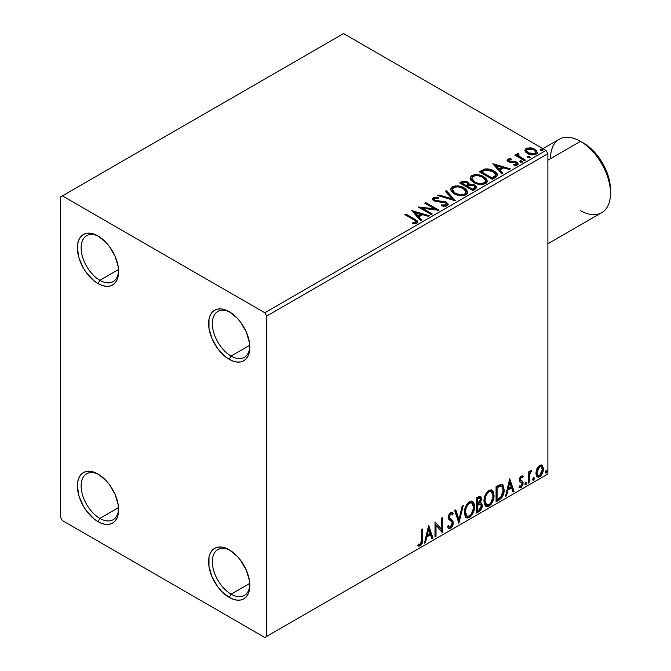 <?xml version="1.0" encoding="UTF-8"?>
<svg xmlns="http://www.w3.org/2000/svg" width="671" height="671" viewBox="0 0 671 671"><rect width="100%" height="100%" fill="white"/><g stroke="black" fill="none" stroke-linecap="round" stroke-linejoin="round"><path stroke-width="1.01" d="M231.092 356.058A26.513 15.307 -120 0 0 249.813 346.278A26.513 15.307 60 0 1 244.345 357.375A26.513 15.307 60 0 1 231.092 356.058L249.755 345.288L231.092 356.058A26.513 15.307 60 0 1 213.772 332.699A26.513 15.307 60 0 1 217.832 311.461A26.513 15.307 60 0 1 230.178 312.267A26.513 15.307 -120 0 0 212.346 324.127A26.513 15.307 -120 0 0 231.092 356.058L229.214 359.312L231.092 356.058M229.214 311.688L229.214 311.688A29.163 16.834 60 0 1 249.83 347.402A29.163 16.834 60 0 1 229.214 359.312L225.188 356.527L217.756 348.685L212.07 338.83L208.991 328.471L208.991 319.178L210.166 315.387L212.07 312.376L214.636 310.245L217.756 309.088L221.321 308.945L225.188 309.826L229.214 311.688L237.106 318.054L240.671 322.315L246.358 332.17L249.436 342.529L249.436 351.822L248.262 355.605L246.358 358.624L243.791 360.755L240.671 361.912L237.106 362.055L233.24 361.174L229.214 359.312A29.163 16.834 60 0 1 208.597 323.59A29.163 16.834 60 0 1 229.214 311.688M99.87 280.302A26.513 15.307 -120 0 0 118.591 270.522A26.513 15.307 60 0 1 113.131 281.619A26.513 15.307 60 0 1 99.87 280.302L118.541 269.524L99.87 280.302A26.513 15.307 60 0 1 82.55 256.943A26.513 15.307 60 0 1 86.618 235.697A26.513 15.307 60 0 1 98.956 236.511A26.513 15.307 -120 0 0 81.132 248.371A26.513 15.307 -120 0 0 99.87 280.302L98 283.548L99.87 280.302M98 235.932L98 235.932A29.163 16.834 60 0 1 118.616 271.646A29.163 16.834 60 0 1 98 283.548L93.974 280.772L86.542 272.921L83.414 268.157L78.943 257.857L77.375 247.834L77.777 243.422L78.943 239.631L80.856 236.611L83.414 234.489L86.542 233.332L90.107 233.189L93.974 234.07L98 235.932L105.884 242.298L109.457 246.559L115.144 256.414L118.222 266.773L118.222 276.058L117.048 279.849L115.144 282.868L112.577 284.999L109.457 286.148L105.884 286.291L102.017 285.418L98 283.548A29.163 16.834 60 0 1 77.375 247.834A29.163 16.834 60 0 1 98 235.932L98 235.932M99.87 518.406A26.513 15.307 -120 0 0 118.591 508.626A26.513 15.307 60 0 1 113.131 519.715A26.513 15.307 60 0 1 99.87 518.406L118.541 507.628L99.87 518.406A26.513 15.307 60 0 1 82.55 495.039A26.513 15.307 60 0 1 86.618 473.801A26.513 15.307 60 0 1 98.956 474.607A26.513 15.307 -120 0 0 81.132 486.467A26.513 15.307 -120 0 0 99.87 518.406L98 521.652L99.87 518.406M98 474.028L98 474.028A29.163 16.834 60 0 1 118.616 509.742A29.163 16.834 60 0 1 98 521.652L93.974 518.868L86.542 511.025L83.414 506.261L78.943 495.953L77.375 485.938L77.777 481.518L78.943 477.727L80.856 474.716L83.414 472.585L86.542 471.428L90.107 471.285L93.974 472.166L98 474.028L105.884 480.394L109.457 484.655L115.144 494.51L118.222 504.869L118.222 514.162L117.048 517.953L115.144 520.964L112.577 523.095L109.457 524.252L105.884 524.395L102.017 523.514L98 521.652A29.163 16.834 60 0 1 77.375 485.938A29.163 16.834 60 0 1 98 474.028L98 474.028M231.092 594.162A26.513 15.307 -120 0 0 249.813 584.382A26.513 15.307 60 0 1 244.345 595.471A26.513 15.307 60 0 1 231.092 594.162L249.755 583.384L231.092 594.162A26.513 15.307 60 0 1 213.772 570.803A26.513 15.307 60 0 1 217.832 549.557A26.513 15.307 60 0 1 230.178 550.371A26.513 15.307 -120 0 0 212.346 562.223A26.513 15.307 -120 0 0 231.092 594.162L229.214 597.408L231.092 594.162M229.214 549.784L229.214 549.784A29.163 16.834 60 0 1 249.83 585.498A29.163 16.834 60 0 1 229.214 597.408L221.321 591.042L217.756 586.781L212.07 576.926L208.991 566.567L208.991 557.274L210.166 553.483L212.07 550.472L214.636 548.341L217.756 547.184L221.321 547.041L225.188 547.922L229.214 549.784L237.106 556.158L240.671 560.411L246.358 570.266L249.436 580.625L249.436 589.918L248.262 593.709L246.358 596.72L243.791 598.851L240.671 600.008L237.106 600.151L233.24 599.27L229.214 597.408A29.163 16.834 60 0 1 208.597 561.694A29.163 16.834 60 0 1 229.214 549.784L229.214 549.792M60.507 196.972L60.507 517.324L62.378 520.57L264.827 637.45L547.888 474.028L266.706 636.368L266.706 316.016L547.888 153.676L547.888 474.028L547.888 153.676L546.009 150.43L264.827 312.77L62.378 195.89L343.56 33.55L546.009 150.43L343.56 33.55L60.507 196.972L60.507 517.324L62.378 520.57L264.827 637.45L266.706 636.368L266.706 316.016L264.827 312.77L62.378 195.89L60.507 196.972M524.999 150.967L525.871 152.334L528.329 153.953L533.982 154.884L536.062 154.204L537.228 153.005L536.305 150.321L531.658 148.014L527.054 148.065L525.435 149.004L524.881 150.296L527.423 153.491C530.124 155.076 533 155.32 536.062 154.204L537.337 152.409L534.829 149.222L530.434 147.821L526.139 148.476L524.999 150.967L524.881 150.287M524.454 160.713L525.46 160.134L518.616 155.806L518.129 154.758L519.094 154.095L518.557 153.231L517.014 153.919L517.282 155.412L515.873 154.598L514.867 155.177L524.454 160.713L525.46 160.134L519.102 156.276L518.557 153.231L516.905 154.347L517.282 155.412L515.873 154.598L514.867 155.177L524.454 160.713M508.945 160.629L509.255 161.937L508.945 159.765L511.243 159.597L511.017 158.784L511.017 159.572L511.017 158.784L507.494 159.253L507.016 160.143L507.88 161.409L510.094 162.348L514.691 162.348L516.309 163.095L516.158 164.336L513.76 164.554L514.07 165.401L516.72 165.259L518.113 164.278L517.643 162.751L515.965 161.728L509.046 160.931L508.752 159.908L511.243 159.597L511.017 158.784L507.863 159.035L507.704 159.983L509.423 159.597M495.374 177.505L497.437 175.508L497.094 173.655L495.097 171.608L491.18 169.62L485.091 168.958L479.203 171.692L492.321 179.266L495.374 177.505L497.513 174.98L493.999 170.912C491.466 169.268 488.387 168.639 484.781 169.017L479.203 171.692L492.321 179.266L495.374 177.505M464.701 181.933L461.539 182.747L467.813 182.881L467.813 182.017L461.539 181.883L461.539 182.747L460.432 183.393L461.539 182.747L461.539 181.883L459.685 182.957L472.803 190.53L476.569 187.821L476.351 186.463L474.8 185.079L472.283 184.206L469.373 184.34L468.534 182.512L465.565 181.187L462.956 181.254L459.685 182.957L472.803 190.53L475.429 189.021L476.636 187.41L474.8 185.079L469.415 183.997M455.139 200.73L446.391 190.631L445.292 191.26L452.061 198.851L438.918 194.951L437.819 195.58L455.315 200.629L446.391 190.631L445.292 191.26L452.061 198.851L438.918 194.951L437.819 195.58L455.139 200.73M432.267 213.94L422.504 208.304L438.826 210.149L425.699 202.575L424.693 203.162L434.481 208.807L418.134 206.945L431.252 214.519L432.267 213.94L422.504 208.304L438.599 210.283L425.699 202.575L424.693 203.162L434.481 208.807L418.134 206.945L431.252 214.519L432.267 213.94M413.571 219.66L415.978 221.891L415.156 222.587L412.422 222.873L412.917 223.745L417.085 223.082L417.79 222.135L417.362 220.985L405.854 214.032L404.839 214.619L413.571 219.66C415.483 220.407 416.146 221.329 415.559 222.42L412.422 222.873L412.917 223.745L416.909 223.191L417.807 221.984L414.712 219.149L405.854 214.032L404.839 214.619L413.571 219.66M411.742 210.635L420.658 220.642L421.757 220.004L418.897 216.8L422.587 214.67L428.14 216.322L429.239 215.685L411.742 210.635L420.658 220.642L421.757 220.004L418.897 216.8L422.587 214.67L428.14 216.322L429.239 215.685L411.742 210.635M447.154 205.729L448.027 203.841L445.72 201.753L436.46 200.73L434.59 199.849L434.766 198.507L438.205 198.465L438.188 197.542L434.489 197.349L432.703 198.482L433.223 200.159L435.311 201.367L445.351 202.65L446.383 203.791L445.93 204.873L441.493 204.915L441.342 205.779L445.846 206.19L447.154 205.729L448.111 204.361L446.374 202.08L435.102 200.235L434.271 199.186L434.766 198.507L438.205 198.465L438.188 197.542L433.432 197.727L432.602 198.951L434.145 200.847L436.662 201.703L445.351 202.65L446.416 204.018L445.737 204.99L441.493 204.915L441.342 205.779L447.154 205.729M454.192 193.768L458.301 195.378L463.208 195.706L466.639 194.431L467.754 192.158L466.286 189.415L463.611 187.57L460.08 186.278L455.131 185.951L451.935 187.058L450.602 189.113L451.474 191.52L454.192 193.768C457.882 195.957 461.849 196.293 466.093 194.8L467.762 192.376L464.223 187.905C460.499 185.682 456.498 185.339 452.22 186.874L450.593 189.314L454.192 193.768M473.709 182.504L477.819 184.106L482.717 184.433L486.156 183.166L487.272 180.893L485.804 178.15L483.12 176.305L479.589 175.005L474.64 174.686L471.453 175.785L470.119 177.849L470.983 180.256L473.709 182.504C477.391 184.684 481.359 185.028 485.611 183.527L487.28 181.111L483.732 176.641C480.017 174.418 476.016 174.074 471.738 175.609L470.103 178.05L473.709 182.504M492.824 163.825L501.74 173.823L502.839 173.193L499.987 169.981L503.669 167.859L509.222 169.503L510.321 168.874L492.992 163.724L501.74 173.823L502.839 173.193L499.987 169.981L503.669 167.859L509.222 169.503L510.321 168.874L492.824 163.825M520.025 161.812L520.075 160.906L520.537 162.13L522.524 161.904L522.013 161.057L520.545 160.755L519.815 161.174L520.327 162.021L522.55 161.761M527.767 157.341L527.817 156.444L528.27 157.66L530.266 157.433L529.755 156.586L528.287 156.293L527.557 156.712L528.069 157.559L530.291 157.299M540.381 150.052L540.432 149.155L540.893 150.379L542.881 150.153L542.369 149.306L540.901 149.004L540.172 149.423L540.683 150.27L542.906 150.01M541.438 465.003L542.361 465.615L539.643 465.355L536.917 468.761L535.995 472.191L536.154 475.093L537.245 476.896L538.796 477.182L540.49 476.2L542.445 473.256L543.225 470.522L543.292 467.972L542.361 465.615L541.203 464.953L539.643 465.355L536.917 468.761L535.936 473.256L537.446 477.031L539.643 476.821C542.134 474.716 543.367 472.107 543.342 468.979L541.832 465.171M528.203 483.229L529.209 482.65L529.528 474.187L531.566 470.254L530.367 470.891L529.209 473.206L529.209 471.57L528.203 472.158L528.203 483.229L529.209 482.65L529.369 475.034L531.734 470.304L530.971 470.363L529.209 473.206L529.209 471.57L528.203 472.158L528.203 483.229M522.231 475.848L523.154 476.452L520.771 476.318L519.287 479.757L519.723 481.694L521.904 482.86L522.072 484.445L520.914 486.274L519.53 485.905L518.951 487.263L520.1 487.851L521.266 487.406L523.036 484.319L522.826 481.619L520.637 480.361L520.293 479.379L521.048 477.484L522.566 477.744L523.154 476.452L521.208 475.999L519.287 480.017L519.606 481.535L521.904 482.86L522.147 483.783L520.914 486.274L519.53 485.905L518.951 487.263L519.388 487.674M499.123 500.021L502.319 496.943L504.013 491.801L503.711 486.458L502.604 484.697L501.581 484.244L496.07 486.626L496.07 501.782L499.123 500.021L498.368 499.585L496.07 500.918L498.368 499.585L499.123 500.021C502.621 497.446 504.298 494.015 504.147 489.738L502.311 484.496L501.178 484.227L496.07 486.626L496.07 501.782L499.123 500.021M476.553 513.047L480.495 510.438L481.853 507.964L482.273 505.448L481.778 503.401L480.201 502.764L481.367 499.778L481.032 496.934L479.664 496.288L476.553 497.899L476.553 513.047L479.178 511.528C481.233 509.985 482.264 507.955 482.273 505.448L481.317 502.965L480.201 502.764L481.434 498.83L480.528 496.397L476.553 497.899L476.553 513.047M458.889 523.246L463.267 505.565L462.168 506.202L458.972 519.539L455.785 509.885L454.686 510.522L458.889 523.246L463.267 505.565L462.168 506.202L458.972 519.539L455.785 509.885L454.686 510.522L458.889 523.246M436.016 536.456L436.016 525.183L442.575 532.665L442.575 517.517L441.568 518.096L441.568 529.394L435.001 521.887L435.001 537.035L436.016 536.456L435.001 536.171L436.016 536.456L436.016 525.183L442.575 532.665L442.575 517.517L441.568 518.096L441.568 529.394L435.001 521.887L435.001 537.035L436.016 536.456M417.848 545.582L420.323 545.9L419.576 545.464L421.547 542.847L421.975 538.771C422.378 541.287 421.581 543.527 419.576 545.464L420.323 545.9C422.327 543.955 423.124 541.723 422.722 539.207L421.975 538.771L421.975 529.411L421.975 538.771L422.722 539.207L422.722 528.974L421.715 529.562L421.531 542.403L420.314 544.349L418.36 544.122L417.848 545.582L418.922 546.16L420.323 545.9L422.462 542.713L422.722 528.974L421.715 529.562L421.715 539.635L420.314 544.349L418.36 544.122L417.848 545.582L418.343 545.926M428.61 525.578L424.407 543.158L425.506 542.52L426.857 536.884L430.539 534.762L431.889 538.838L432.988 538.201L428.777 525.477L424.407 543.158L425.506 542.52L426.857 536.884L430.539 534.762L431.889 538.838L432.988 538.201L428.61 525.578M451.734 512.233L453.168 513.575L452.128 512.376L450.635 512.468L448.295 517.358L448.815 519.371L452.002 522.004L452.329 523.296L450.493 526.928L449.461 526.961L448.438 525.586L447.624 526.827L448.865 528.563L450.568 528.438L452.237 526.643L453.168 524.252L452.967 520.897L449.78 518.18L449.302 516.712L450.333 514.238L451.491 513.944L452.38 514.959L453.168 513.575L451.499 512.208L450.04 512.929L448.429 516.058L448.421 518.482L451.835 521.761L452.296 523.85L451.591 525.796L450.3 527.02L449.193 526.76L448.438 525.586L447.624 526.827L448.354 528.111L449.52 528.748L450.568 528.438L448.513 528.278M464.441 512.527L465.112 516.125L467.276 518.029L469.507 517.509L471.738 515.437L473.34 512.527L474.472 508.031L474.263 504.064L473.323 502.093L471.688 501.069L468.836 502.017L466.68 504.508L465.028 508.375L464.441 512.527L466.521 517.744L469.507 517.509C472.921 514.548 474.598 510.916 474.54 506.63L472.468 501.354L469.423 501.623C466.035 504.617 464.366 508.249 464.441 512.527M483.959 501.262L484.621 504.86L486.794 506.764L489.016 506.236L491.247 504.173L492.85 501.262L493.982 496.766L493.772 492.799L492.841 490.828L491.197 489.805L488.354 490.744L486.198 493.244L484.546 497.11L483.959 501.262L486.03 506.479L489.016 506.236C492.439 503.275 494.116 499.652 494.049 495.366L491.986 490.09L488.941 490.358C485.544 493.344 483.883 496.985 483.959 501.262M509.7 478.758L505.489 496.339L506.588 495.71L507.939 490.073L511.621 487.943L512.971 492.019L514.07 491.39L509.7 478.758L505.489 496.339L506.588 495.71L507.939 490.073L511.621 487.943L512.971 492.019L514.07 491.39L509.7 478.758M525.007 484.009L525.217 484.714L526.039 484.647L526.483 482.315L525.661 482.399L525.049 483.539L525.846 484.781L526.685 483.036L525.846 482.256L525.007 484.009M532.74 479.539L533.219 480.402L533.948 479.983L534.217 477.853L533.395 477.928L532.791 479.077L533.588 480.319L534.426 478.566L533.588 477.794L532.74 479.539M545.364 472.258L545.842 473.122L546.563 472.703L546.84 470.564L546.009 470.648L545.406 471.788L546.202 473.03L547.041 471.285L546.202 470.505L545.364 472.258M417.605 545.498L419.576 545.464L417.949 545.657M428.442 526.29L432.233 537.773L432.988 538.201L431.646 538.108L432.233 537.773L428.442 526.29M429.792 534.326L430.539 534.762L429.792 534.326L426.102 536.456L426.857 536.884L426.102 536.456L424.751 542.084L425.506 542.52L424.642 542.151L426.102 536.456L429.792 534.326M427.947 528.748L426.538 534.653L427.284 535.081L426.538 534.653L427.947 528.748L428.694 529.184L430.111 533.453L427.284 535.081L428.694 529.184L427.947 528.748M435.001 521.971L441.568 529.394L435.001 521.971M441.828 517.945L441.828 532.17L441.828 517.945M441.921 532.288L442.575 532.665L441.921 532.288M435.261 524.747L436.016 525.183L435.261 524.747L435.261 536.02L435.261 524.747M448.161 526.005L449.461 526.961M451.533 513.969L449.872 513.6L451.533 513.969L452.38 514.959L453.168 513.575L452.422 513.139L451.818 514.204L452.422 513.139L451.726 512.225M449.302 516.712L450.627 514.028L449.872 513.6L448.555 516.284L449.914 518.322L449.302 516.712M451.155 519.111L449.159 517.886L451.155 519.111L450.409 518.675L452.59 522.306L453.344 522.734L451.155 519.111M450.568 528.438L453.344 522.734L452.59 522.306L449.822 528.002L450.568 528.438M448.312 528.22L449.545 528.144L451.004 526.936L452.548 523.044L451.944 519.983L449.235 517.945M450.434 527.557L451.004 526.936M452.422 521.006L452.212 520.461M449.159 517.886L448.563 516.536L448.874 514.8L449.729 513.692L450.744 513.508M449 526.643L448.018 525.796M455.273 510.178L458.226 519.102L458.972 519.539L458.226 519.102L455.273 510.178M462.277 506.144L458.478 522.004L462.277 506.144M472.09 501.178L473.785 506.194L474.54 506.63L473.785 506.194C473.852 510.488 472.174 514.112 468.752 517.073L469.507 517.509L468.752 517.073L466.16 517.5M465.632 517.232L468.752 517.073L471.872 513.592L473.508 509.063L473.508 503.619M466.949 515.94L465.666 515.102L464.751 512.569L465.414 507.377L468.249 503.032L469.658 502.344L471.227 502.629M471.889 503.007L468.719 502.722L471.889 503.007L473.525 507.209C473.592 510.665 472.241 513.592 469.474 515.974L467.117 516.15L465.456 511.939L464.701 511.512L466.362 515.714L467.117 516.15M465.456 511.939C465.389 508.501 466.731 505.573 469.474 503.149L468.719 502.722C465.984 505.137 464.642 508.073 464.701 511.512L465.456 511.939L466.169 507.804L468.098 504.332L469.943 502.923L471.981 503.057L473.307 505.162L473.474 508.341L471.268 514.296L469.474 515.974L467.695 516.368L466.412 515.538L465.456 511.939M480.117 496.255L480.688 498.402L481.434 498.83L480.688 498.402L480.126 501.12M479.916 498.008L479.169 497.572L477.861 497.832L478.608 498.259L477.861 497.832L476.813 498.436L477.567 498.863L479.916 498.008L480.377 500.088L479.455 502.344L480.201 502.764L479.463 502.336L477.567 503.72L476.813 503.292L476.813 498.436L479.237 497.622M480.897 502.805L481.526 505.011L482.273 505.448L481.526 505.011C481.51 507.519 480.478 509.549 478.431 511.101L479.178 511.528L478.431 511.101L476.553 512.183L479.74 510.002L481.35 506.664L481.493 504.424L480.797 502.696M480.017 501.371L480.688 498.402L479.941 496.079M480.646 497.689L480.511 497.052M480.579 504.34L478.935 503.804L479.681 504.231L478.935 503.804L477.324 504.55L478.079 504.986L476.813 504.844L477.567 505.28L480.579 504.34L481.266 506.026L478.717 510.245L477.567 510.908L476.813 510.48L476.813 504.844L479.111 503.778L480.293 504.441M480.428 499.442L477.567 503.72L477.567 498.863L476.813 498.436L476.813 503.292L477.567 503.72L477.567 498.863L479.748 497.941L480.428 499.442M477.567 510.908L477.567 505.28L476.813 504.844L476.813 510.48L477.567 510.908L477.567 505.28L480.352 504.24L481.174 505.213L481.048 507.435L479.95 509.356L477.567 510.908M491.6 489.905L493.302 494.93L494.049 495.366L493.302 494.93C493.37 499.224 491.692 502.847 488.27 505.808L489.016 506.236L488.27 505.808L485.67 506.228M485.15 505.968L488.27 505.808L491.39 502.327L493.026 497.798L493.017 492.355M486.458 504.667L485.175 503.837L484.437 502.269L484.73 496.725L487.297 492.17L489.167 491.08L490.744 491.365M491.398 491.742L488.236 491.449L491.398 491.742L493.042 495.944C493.11 499.4 491.759 502.319 488.983 504.701L486.626 504.877L484.965 500.675L484.219 500.239L485.879 504.449L486.626 504.877M484.965 500.675C484.907 497.236 486.249 494.309 488.983 491.885L488.236 491.449C485.494 493.873 484.16 496.8 484.219 500.239L484.965 500.675L485.678 496.54L487.616 493.068L489.461 491.65L491.491 491.793L492.816 493.898L492.992 497.077L490.786 503.032L488.983 504.701L487.213 505.104L485.93 504.265L484.965 500.675M501.925 484.328L503.393 489.302L504.147 489.738L503.393 489.302C503.544 493.588 501.874 497.018 498.368 499.585L501.128 497.194L502.998 492.824L503.258 487.289L501.849 484.261M501.698 486.173L499.895 485.536L500.65 485.963L499.895 485.536L496.993 486.785L497.739 487.221L496.33 487.163L497.077 487.599L500.65 485.963L501.698 486.173L503.133 490.316L500.868 497.077L497.077 499.643L496.33 499.207L497.077 499.643L497.077 487.599L496.33 487.163L496.33 499.207L496.33 487.163L499.551 485.594L501.094 485.829M509.524 479.471L513.323 490.954L514.07 491.39L512.728 491.298L513.323 490.954L509.524 479.471M510.874 487.515L511.621 487.943L510.874 487.515L507.192 489.637L507.939 490.073L507.192 489.637L505.842 495.273L506.588 495.71L505.733 495.341L507.192 489.637L510.874 487.515M509.029 481.937L507.62 487.834L508.366 488.27L507.62 487.834L509.029 481.937L509.775 482.365L511.193 486.643L508.366 488.27L509.775 482.365L509.029 481.937M521.694 477.182L520.52 476.888L522.566 477.744L523.154 476.452L522.583 475.999M523.154 476.452L522.407 476.016L521.862 477.198L522.223 475.84M521.266 477.324L520.52 476.888L519.547 478.943L520.293 479.379L521.266 477.324L522.566 477.744M518.951 487.263L521.023 487.565L520.277 487.138L521.887 485.133L522.407 482.709L520.277 487.138L521.023 487.565L523.154 483.137L522.407 482.709L522.072 481.182L522.407 482.709L523.154 483.137L522.826 481.619L519.547 478.943L520.511 480.285M522.826 481.619L520.537 480.243M520.277 487.138L519.06 487.389L520.277 487.138M519.731 481.786L521.904 482.86M519.606 481.535L520.83 482.34M520.931 482.231L519.84 481.828M519.79 479.807L519.79 477.827L521.275 476.863M526.358 482.214L525.846 482.256M525.896 482.231L526.685 483.036L525.938 482.6L525.099 484.353L525.846 484.781L525.041 484.378M525.343 484.823L525.846 484.781M524.999 484.395L525.888 482.189M528.463 472.007L529.209 473.206L528.463 472.007M529.905 471.487L530.778 470.497L530.501 471.327L531.256 471.755L529.981 471.436M528.974 473.072L528.622 474.598L529.369 475.034L528.622 474.598L528.463 478.49L529.209 478.926L528.463 478.49L528.463 482.214L529.209 482.65L528.203 482.365L528.463 478.49M528.463 477.551L529.033 472.887M534.091 477.744L533.588 477.794M533.638 477.769L534.426 478.566L533.68 478.138L532.833 479.882L533.588 480.319L532.782 479.908M533.084 480.361L533.588 480.319M532.74 479.924L533.63 477.727M542.361 465.615L541.614 465.179L542.596 468.551L543.342 468.979L542.596 468.551C542.621 471.671 541.388 474.288 538.897 476.385L539.643 476.821L537.085 476.762M536.498 476.46L538.469 476.603L540.751 474.598M541.187 473.885L542.596 468.551L541.363 464.944M537.697 475.294L536.355 473.625L536.548 469.868L538.259 466.764L539.526 466.035L540.566 466.286M541.162 466.613L538.888 466.286L541.162 466.613L542.336 469.574L539.643 475.462L538.041 475.571L536.951 472.686L536.196 472.25L537.295 475.143L538.041 475.571M536.951 472.686L539.643 466.714L538.888 466.286L536.196 472.25L536.951 472.686L538.436 467.872L539.962 466.563L541.312 466.714L542.319 469.952L540.843 474.338L539.325 475.613L537.957 475.521L536.951 472.686M546.714 470.463L546.202 470.505M546.253 470.48L547.041 471.285L546.295 470.849L545.456 472.602L546.202 473.03L545.397 472.627M545.699 473.072L546.202 473.03M545.355 472.644L546.244 470.438M430.111 533.453L427.284 535.081L428.694 529.184L430.111 533.453M497.077 487.599L501.296 486.005L502.613 487.263L503.133 489.889L502.671 493.713L501.455 496.322L497.077 499.643L497.077 487.599M511.193 486.643L508.366 488.27L509.775 482.365L511.193 486.643M264.827 312.77L546.009 150.43L547.888 153.676L266.706 316.016L264.827 312.77M266.706 636.368L547.888 474.028L266.706 636.368M417.79 222.663L415.332 220.382L405.594 215.055L405.854 214.032L405.854 214.905L414.712 220.021L414.712 219.149L414.712 220.021L417.714 222.403M415.986 222.52L415.156 223.451L412.422 223.737L414.703 223.56L414.703 222.697L414.703 223.56L415.559 223.284L415.559 222.42L415.559 223.284L415.995 222.621L415.995 221.749L415.559 222.42M412.615 211.617L428.249 216.255L412.615 211.617M418.897 217.664L418.897 216.8L418.897 217.664L421.245 220.298L418.897 217.664M414.988 213.286L417.983 216.641L420.809 215.014L420.809 214.141L420.809 215.014L417.983 216.641L417.983 215.777L417.983 216.641L414.988 213.286L414.988 212.413L420.809 214.141L417.983 215.777L414.988 212.413L414.988 213.286M419.71 207.859L434.481 209.671L434.481 208.807L434.481 209.671L419.71 207.859M425.448 203.59L425.699 202.575L425.699 203.439L437.274 210.124L425.448 203.59M422.504 209.167L422.504 208.304L422.504 209.167L431.512 214.368L422.504 209.167M446.408 204.982L445.519 205.963L443.64 206.156L441.493 205.812L441.493 204.915L441.493 205.787L445.737 205.863L446.416 204.018M432.686 199.379L433.432 197.727L433.432 198.591L438.188 198.406L438.188 197.542L438.188 198.465L434.489 198.213L432.602 199.782M434.766 199.379L435.102 201.099L435.102 200.235L435.102 201.099L437.408 201.728L437.408 200.855L437.408 201.728L439.958 201.761L439.958 200.897L439.958 201.761L446.374 202.944L446.374 202.08L446.374 202.944L448.043 204.764M448.027 204.705L446.961 203.33L444.999 202.348L436.158 201.526L434.59 200.713L434.338 199.782M438.809 195.873L438.918 194.951L438.918 195.815L452.061 199.715L452.061 198.851L452.061 199.715L438.809 195.873M445.804 191.839L446.391 190.631L446.391 191.495L454.443 200.52L446.391 191.495L445.804 191.839M450.627 189.767L452.22 187.746L452.22 186.874L452.22 187.746C456.498 186.202 460.499 186.546 464.223 188.769L464.223 187.905L464.223 188.769L467.729 192.795M453.571 187.15L451.239 188.517L450.602 189.977M467.754 193.022L466.286 190.287L462.965 188.123L458.469 186.857L454.468 186.924M465.909 192.007L466.043 192.443M466.077 192.996L465.515 194.28L463.644 195.362L458.478 195.345L454.301 193.474L452.917 192.141L452.321 190.321M452.313 189.608L452.313 190.472L455.198 194.053L455.198 193.181L455.198 194.053C458.134 195.798 461.304 196.083 464.709 194.909L464.709 194.036C461.304 195.219 458.134 194.934 455.198 193.181L452.313 189.608L453.613 187.628C457.06 186.437 460.256 186.731 463.208 188.484L466.085 191.981L464.709 194.909L466.085 191.981M469.373 184.34L467.813 182.017L469.373 185.204L469.373 184.34L469.373 185.204L474.8 185.942L474.8 185.079L474.8 185.942L476.569 187.821M476.586 187.863L473.642 185.414L469.373 185.204M476.351 187.326L475.965 186.823M470.816 184.995L470.086 185.07M469.381 184.559L468.199 183.116L465.557 182.051M474.934 187.981L472.468 190.036L467.595 187.217L467.595 186.353L469.859 185.221L473.793 185.666L474.934 187.125L473.625 188.509L473.625 189.373L474.934 187.989L474.934 187.125L472.468 189.172L472.468 190.036L473.625 189.373L473.625 188.509L472.468 189.172L467.595 186.353L467.595 187.217L472.468 190.036L472.468 189.172L467.595 186.353L469.859 185.221L471.948 185.062L474.028 185.817L474.934 187.108M474.531 188.744L474.103 189.071M467.888 185.213L467.209 185.867M466.764 186.144L466.764 185.28L466.244 186.446L466.764 186.144L466.244 186.446L462.042 184.013L462.042 183.149L463.091 182.546L466.831 182.613L467.964 184.013L466.764 185.28L466.764 186.144L467.964 184.886L467.964 184.013M466.244 185.582L462.042 183.149L462.042 184.013L466.244 186.446L466.244 185.582L462.042 183.149L464.441 182.067L466.831 182.613L467.964 183.963L466.244 185.582M470.145 178.494L471.738 175.609L471.738 176.473C476.016 174.938 480.017 175.282 483.732 177.505L483.732 176.641L483.732 177.505L487.247 181.531M473.08 175.886L470.757 177.253L470.119 178.712M487.272 181.757L485.804 179.014L482.483 176.859L477.987 175.592L473.978 175.659M485.418 180.742L485.552 181.162M485.594 181.732L485.024 183.015L483.162 184.097L477.987 184.072L473.81 182.202L472.434 180.876L471.83 179.056M471.83 178.343L471.83 179.207L474.707 182.78L474.707 181.916L474.707 182.78C477.651 184.533 480.822 184.819 484.227 183.636L484.227 182.772C480.822 183.955 477.651 183.669 474.707 181.916L471.83 178.343L473.122 176.364C476.569 175.173 479.773 175.458 482.726 177.219L485.594 180.717L484.227 183.636L485.594 180.717M497.094 174.519L493.537 171.516L488.589 169.83L484.521 169.939L479.95 172.12L481.191 171.407L481.191 170.543L481.191 171.407L484.781 169.88L484.781 169.017L484.781 169.88C488.387 169.503 491.466 170.132 493.999 171.776L493.999 170.912L493.999 171.776L497.463 175.416M495.718 175.441L494.972 176.884L491.986 178.771L481.552 172.749L491.986 178.771L491.986 177.907L481.552 171.885L481.552 172.749L481.552 171.885L485.494 170.04L492.992 171.491L495.718 174.619L495.433 176.389L495.718 174.619M495.433 175.525L493.068 177.278L493.068 178.142L495.433 176.389L495.433 175.525L491.986 177.907L491.986 178.771L493.068 178.142L493.068 177.278L491.986 177.907L481.552 171.885L485.494 170.04L489.57 170.115L494.72 172.749L495.626 174.099L495.433 175.525M493.697 164.798L509.331 169.444L493.697 164.798M499.987 170.853L499.987 169.981L499.987 170.853L502.327 173.487L499.987 170.853M496.07 166.467L499.065 169.822L501.891 168.195L501.891 167.331L501.891 168.195L499.065 169.822L499.065 168.958L499.065 169.822L496.07 166.467L496.07 165.603L501.891 167.331L499.065 168.958L496.07 165.603L496.07 166.467M508.618 161.099L508.945 159.765M510.371 161.434L509.255 161.074L509.255 161.937L510.371 162.298L510.371 161.434L510.371 162.298L512.367 162.29L512.367 161.417L510.371 161.434M514.992 161.459L512.367 161.417L512.367 162.29L514.992 162.323L514.992 161.459L514.992 162.323L516.804 162.994L516.804 162.122L514.992 161.459M515.076 165.477L516.158 165.209L516.158 164.336L513.76 164.554L514.07 165.401L517.442 164.957L518.197 163.9L516.804 162.122L516.804 162.994L518.104 164.303M507.108 160.545L507.704 159.119L507.016 160.092L508.291 161.677L515.848 162.734L516.158 165.209L516.536 164.823L515.018 165.485M516.553 164.378L516.586 163.724L516.158 164.336M510.145 159.589L508.039 159.824L507.083 160.604M518.121 164.353L515.496 162.441L509.767 162.164L508.752 160.772M520.075 160.906L520.075 161.778L522.013 161.921L522.013 161.057L519.79 161.325M522.264 162.172L522.013 161.057L522.315 162.139M522.34 162.164L519.991 161.837M521.585 161.728L521.082 161.627M515.613 155.613L515.873 154.598L515.873 155.462L517.282 156.276L517.282 155.412L517.282 156.276L515.613 155.613M516.997 154.825L517.458 153.483L517.458 154.347L518.557 154.095L518.557 153.231L518.616 154.196L516.922 155.035M518.129 155.697L518.473 154.263M518.473 155.127L519.102 157.148L519.102 156.276L519.102 157.148L522.239 159.136L522.239 158.272L522.239 159.136L524.714 160.562L519.455 157.417L518.129 155.63M527.817 156.444L527.817 157.308L529.755 157.45L529.755 156.586L527.523 156.863M530.006 157.702L529.755 156.586L530.056 157.668M530.082 157.702L527.733 157.366M529.327 157.257L528.823 157.157M527.062 148.928L524.932 150.715L526.139 148.476L526.139 149.339L530.434 148.685L530.434 147.821L530.434 148.685L534.829 150.086L534.829 149.222L534.829 150.086L537.286 152.829L536.305 151.185L533.873 149.599L528.01 148.702M535.735 152.703L534.544 154.565L531.516 154.833L527.834 153.391L526.5 150.95M526.458 150.43L526.458 151.294L528.438 153.785L528.438 152.913L528.438 153.785L534.879 154.389L534.879 153.525L528.438 152.913L526.458 150.43L527.314 149.155L533.822 149.809L535.777 152.2L534.879 154.389L535.777 152.2M540.432 149.155L540.432 150.019L542.369 150.17L542.369 149.306L540.147 149.574M542.621 150.421L542.369 149.306L542.671 150.388M542.696 150.413L540.348 150.086M541.942 149.977L541.438 149.868M420.809 214.141L417.983 215.777L414.988 212.413L420.809 214.141M463.208 188.484L465.489 190.405L466.051 192.351L464.944 193.894L462.394 194.749L456.188 193.701L453.529 191.965L452.329 189.927L453.177 187.922L455.961 186.924L458.628 186.949L463.208 188.484M482.726 177.219L484.999 179.132L485.569 181.086L484.462 182.629L481.912 183.485L477.987 183.208L475.194 182.185L473.047 180.7L471.847 178.654L472.686 176.658L475.471 175.659L478.138 175.685L482.726 177.219M501.891 167.331L499.065 168.958L496.07 165.603L501.891 167.331M533.822 149.809L535.777 152.099L535.181 153.332L533.311 154.011L528.773 153.097L526.458 150.53L527.02 149.356L528.916 148.694L533.822 149.809M610.493 193.29L610.493 189.826A38.172 22.042 -120 0 0 583.502 143.074L580.499 141.346A42.416 24.491 60 0 1 610.493 193.29A42.416 24.491 60 0 1 580.499 210.61M547.888 243.783L601.711 212.707A42.416 24.491 -120 0 0 608.211 178.721A42.416 24.491 -120 0 0 580.499 141.346L588.769 146.714L593.827 151.411L598.498 156.989L602.583 163.221L605.947 169.889L608.438 176.716L609.973 183.451L610.493 189.826M550.505 158.658A42.416 24.491 60 0 1 580.499 141.346L547.888 160.176L580.499 141.346A42.416 24.491 -120 0 0 559.295 139.241L542.965 148.677M486.03 506.479L485.284 506.051M522.097 477.333L521.35 476.896M520.864 480.528L520.109 480.1M537.446 477.031L536.691 476.595M434.271 199.186L434.271 200.059M467.762 192.376L467.762 193.24M487.28 181.111L487.28 181.975M537.337 152.409L537.337 153.273M580.499 141.346L583.502 143.074"/></g></svg>
